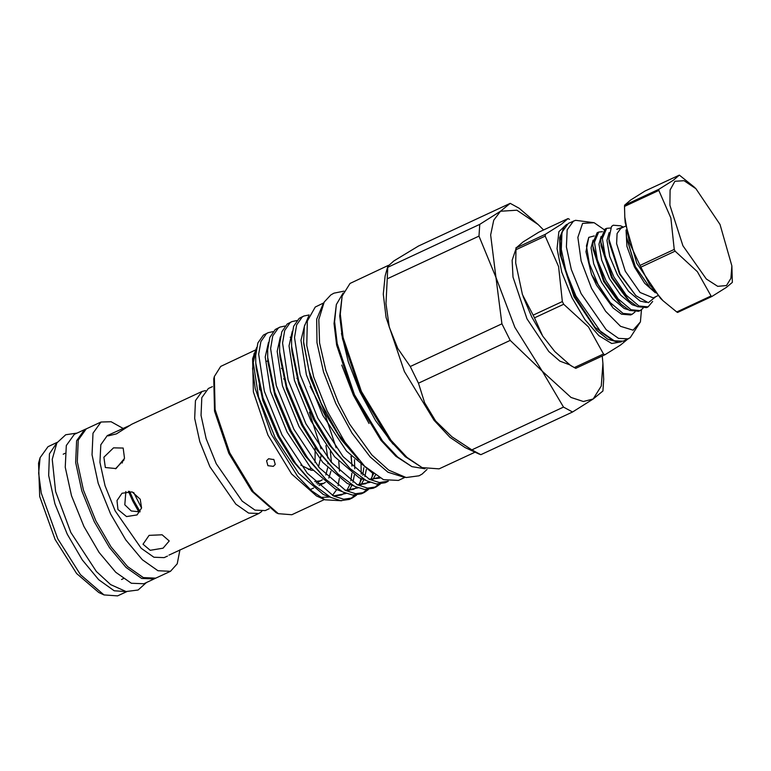 <?xml version="1.0" encoding="UTF-8"?>
<svg xmlns="http://www.w3.org/2000/svg" width="771" height="771" viewBox="0 0 771 771"><rect width="100%" height="100%" fill="white"/><g stroke="black" fill="none" stroke-linecap="round" stroke-linejoin="round"><path stroke-width="1.16" d="M155.52 578.24L143.878 583.772L131.359 583.213L115.708 572.255L99.122 552.412L83.933 526.477L71.52 495.743L65.284 467.207L66.258 445.542L74.267 434.333L85.986 428.984M154.229 578.944L141.7 578.395L126.049 567.427L109.463 547.583L94.274 521.659L81.861 490.925L75.635 462.388L76.599 440.723L84.617 429.514M322.924 304.343L316.727 319.155L316.948 342.71L323.569 372.046L335.751 403.455L351.962 432.984L370.157 456.924L388.044 472.247L403.378 477.037M323.695 302.887L315.204 307.051L307.301 320.987L306.771 345.485L313.71 376.971L327.097 410.818L344.965 442.091L364.712 466.214L383.447 479.649L398.424 480.439L404.987 477.384M261.774 511.443L258.883 513.534L248.657 513.091L235.868 504.128L209.914 466.734L199.776 441.638L194.687 418.325L195.477 400.631L202.021 391.475L205.481 390.618M202.021 391.475L131.783 424.195L116.431 433.851L108.113 435.894L110.677 434.034L130.347 425.168M116.055 468.566L105.348 467.515L103.931 457.155L113.491 447.893L123.177 448.018L124.565 458.35L116.055 468.566M115.486 468.816L124.006 459.901M163.057 548.171L150.249 550.292L143.059 544.22L149.092 535.402L162.083 534.795L169.283 540.972L163.057 548.171M168.974 555.12L258.883 513.534M140.014 511.867L131.263 510.98L124.806 504.841L125.885 491.512M117.982 509.564L117.028 500.533L121.991 493.247L132.149 491.85L140.264 499.184L141.556 507.993L137.036 514.961L126.569 516.58L117.982 509.564M286.214 387.938L287.708 389.451M283.632 378.812L284.663 379.515M103.998 594.904L98.804 592.542L76.657 573.508L55.155 539.546L39.697 496.505L38.55 463.207L40.082 457.704L38.617 473.115L41.297 493.035L57.7 538.688L80.502 574.723L103.998 594.904L117.578 595.916L126.733 591.656L114.195 590.74L98.659 579.657L82.256 559.91L67.25 534.245L54.934 503.82L48.669 475.505L49.469 453.868L57.189 442.4L48.043 446.66L40.082 457.704M179.932 549.81L177.214 563.765L170.507 571.263L157.997 570.713L142.356 559.756L125.789 539.941L110.619 514.035L98.225 483.34L92 454.832L92.963 433.196L100.972 421.997L111.082 421.698L123.582 428.686M170.507 571.263L155.781 578.125L143.271 577.575L127.629 566.618L111.063 546.793L95.893 520.897L83.499 490.202L77.273 461.694L78.237 440.058L86.246 428.859L100.972 421.997M325.988 445.619L327.781 457.974M327.926 463.207L327.916 463.872M327.627 467.833L325.805 474.965M322.259 479.774L320.611 480.776L314.78 481.461M167.538 556.093L164.165 557.664L153.94 557.211L141.151 548.258L115.197 510.865L105.058 485.759L99.97 462.446L100.76 444.761L107.304 435.596L110.677 434.034M269.32 508.677L265.234 510.575L254.999 510.132L242.21 501.169L216.266 463.785L206.127 438.68L201.029 415.367L201.819 397.672L208.372 388.517L212.449 386.618M281.367 368.345L282.051 368.798M309.393 412.167L320.996 448.818M321.343 454.832L318.558 466.889M312.843 470.291L310.973 470.233L300.825 465.096M315.108 445.908L315.011 462.475M311.253 468.479L308.381 469.587M141.546 508.05L133.634 492.467M140.091 511.761L133.672 500.504L129.615 491.291M138.915 512.079L132.766 501.131L128.4 491.233M122.329 463.014L122.454 460.865M674.924 181.291L684.06 180.665L695.914 188.664L720.056 224.419L731.901 265.899L730.956 278.37L726.475 285.588L717.705 286.33L706.352 279.015L682.923 245.756L669.903 205.269L670.086 189.974L674.924 181.291M731.901 265.899L732.373 282.34L726.398 287.438L711.932 296.498L711.007 295.997L676.726 311.966L677.651 312.467L711.932 296.498M711.007 295.997L697.36 271.643L675.126 251.153L674.288 249.447L670.828 218.039L658.839 190.437L658.926 189.242L673.391 180.183L679.357 175.084L694.016 186.871M679.357 175.084L645.076 191.054L630.611 200.113L624.635 205.211L624.558 206.416L658.839 190.437M625.483 226.154L620.828 228.322L617.108 233.546L616.655 243.617L625.329 271.209L640.113 292.508L653.23 297.866L657.885 295.698M626.023 229.989L626.919 246.315L634.417 266.968L644.662 283.275L655.302 292.826M626.524 237.439L635.169 266.554L649.914 287.641M626.505 232.649L626.505 237.063L635.343 266.544L650.194 287.901L653.567 290.744M591.502 274.534L596.475 285.058L613.147 307.976L621.551 314.134L630.639 315.002L632.162 314.289L623.084 313.421L610.285 302.627L597.997 284.354L589.343 263.557L586.452 245.91L588.736 237.372L585.979 251.741L591.502 274.534L613.147 307.976M598.691 232.032L597.159 232.746L592.88 242.913L592.938 246.007L604.435 281.357L621.108 304.266L629.512 310.424L638.6 311.291L640.123 310.578L631.044 309.711L618.246 298.926L605.958 280.644L597.303 259.846L594.412 242.2L598.691 232.032L602.45 231.705M606.642 228.322L605.119 229.035L600.84 239.203L600.898 242.296L612.396 277.647L629.069 300.555L637.472 306.713L646.561 307.59L648.083 306.877L638.995 306L626.206 295.216L613.918 276.934L605.264 256.145L602.373 238.49L606.642 228.322L610.468 228.014M635.005 311.976L632.162 314.289M642.966 308.265L640.123 310.578M652.613 301.49L648.083 306.877M622.775 227.416L616.8 229.266L623.161 226.973L620.568 225.797L613.253 225.248L611.519 226.452L608.888 239L620.096 273.965L635.834 295.717L648.276 302.704L655.822 296.662M273.329 466.388L275.295 464.393L273.878 459.603L268.559 458.745L266.573 460.788L267.971 465.636L273.329 466.388M388.073 267.103L479.774 224.38L478.974 236.09L387.273 278.813L387.842 266.342L393.798 260.983L418.46 246.045L510.161 203.322L500.437 211.302L493.739 220.236L490.664 234.953L495.926 277.406L514.826 327.29L542.302 371.227L570.983 397.46L583.329 401.489L593.178 398.954L601.255 385.982L602.941 363.536L602.238 356.009M255.22 350.14L220.689 366.408L214.377 376.508L215.128 409.642L229.748 452.837L253.408 491.811L278.283 513.708L291.872 514.72L324.456 499.541M358.11 459.217L338.334 434.352L321.131 403.166L308.959 370.668L303.62 341.871L304.4 326.393L308.728 316.081M352.337 498.008L349.359 499.396L340.676 500.639L330.711 497.411L314.231 485.229L295.592 463.381L279.063 436.28L262.969 397.923L255.808 363.102L255.702 355.556L257.88 342.941L263.354 335.106L268.067 332.706L266.332 333.718L260.858 341.553L258.68 354.168L264.328 391.244L282.041 434.892L307.33 473.298L333.689 496.023L343.654 499.251L352.337 498.008L356.453 495.127M273.021 331.636L268.067 332.706M364.269 492.447L361.291 493.835L352.617 495.078L342.642 491.85L326.172 479.668L307.523 457.82L291.004 430.719L274.9 392.362L267.739 357.542L267.643 349.995L269.811 337.38L275.295 329.545L279.998 327.145L278.273 328.157L272.789 335.992L270.621 348.608L276.269 385.683L293.982 429.331L319.271 467.727L345.62 490.462L355.595 493.691L364.269 492.447L368.384 489.566M361.059 462.475L361.194 474.098M360.789 478.608L360.076 482.877M354.67 495.204L350.805 498.615M284.962 326.075L279.998 327.145M376.209 486.887L373.231 488.274L364.548 489.518L354.583 486.289L338.112 474.107L319.464 452.259L302.936 425.158L286.841 386.801L279.68 351.981L279.574 344.435L281.752 331.819L287.226 323.974L291.939 321.584L290.204 322.596L284.73 330.431L282.552 343.047L288.209 380.122L305.914 423.771L331.202 462.166L357.561 484.901L367.526 488.13L376.209 486.887L380.325 484.005M372.711 473.182L372.017 477.316M366.611 489.643L362.746 493.055M296.893 320.514L291.939 321.584M388.15 481.326L385.172 482.713L376.489 483.957L366.524 480.728L350.044 468.546L331.405 446.698L314.876 419.597L298.782 381.24L291.621 346.42L291.515 338.874L293.693 326.258L299.167 318.413L300.902 317.411L303.88 316.023L302.145 317.026L296.671 324.87L294.493 337.486L300.141 374.561L317.854 418.21L343.143 456.605L369.502 479.34L379.467 482.569L388.333 481.229M378.551 484.082L374.677 487.494M309.181 314.954L303.88 316.023M387.813 481.114L386.618 481.933M332.494 495.396L336.696 489.633M338.064 485.769L339.327 478.405M339.519 471.197L338.72 461.376M336.195 447.806L325.796 416.591L310.106 386.367M351.962 464.72L350.959 456.133M388.468 265.32L350.044 283.439L342.151 296.083L340.29 314.202L343.095 337.505L361.377 391.514L390.964 440.251L407.001 457.396L422.074 467.631L439.056 468.903L475.032 452.143M325.333 482.376L323.733 483.321L317.401 484.024M259.74 389.885L259.258 384.729M562.367 301.577L563.678 304.217L534.457 317.835L533.147 315.194L562.367 301.577L558.638 266.612L545.232 236.109L516.011 249.717L515.674 262.988L522.478 294.609L533.147 315.194M516.011 249.717L516.136 247.857L545.357 234.249L561.51 224.149L568.034 218.53L538.813 232.148L523.143 241.872L516.136 247.857M569.47 219.311L568.034 218.53M545.357 234.249L545.232 236.109M604.136 229.633L594.181 222.703L575.532 220.361L568.323 223.436L562.001 232.273L561.24 249.341L566.155 271.835L575.937 296.054L600.975 332.137L613.321 340.782L623.19 341.216L630.186 337.669L640.393 321.892L641.482 309.749M573.489 221.026L567.177 229.864L566.415 246.932L571.33 269.426L581.112 293.645L606.151 329.728L618.496 338.373L628.365 338.806M594.181 222.703L582.606 223.426L577.855 237.362L581.122 261.003L591.588 288.373L605.62 311.301L620.559 326.345L633.078 330.161L640.393 321.892M569.605 364.77L559.852 361.136L548.711 351.489L527.017 318.837L513.004 277.097L512.185 260.319L515.809 249.303M534.457 317.835L542.726 336.05L554.869 351.547L570.395 365.3L574.27 367.594L603.491 353.976L588.427 326.856L563.678 304.217M627.7 339.115L620.539 345.032L604.917 354.756L575.696 368.374L571.205 365.82M594.239 235.926L588.736 237.372M603.491 353.976L604.917 354.756M575.696 368.374L574.27 367.594M266.872 361.262L267.942 360.847M296.922 378.272L298.425 380.122M330.422 451.584L331.463 462.475M330.932 471.177L328.851 477.991M543.516 229.96L538.206 224.583L516.878 210.194L500.437 211.302L479.774 224.38M538.206 224.583L519.182 208.228L510.161 203.322M478.974 236.09L495.926 277.406L501.94 323.82L510.161 340.445L542.302 371.227L563.505 407.117L572.525 412.032L593.178 398.954L602.903 390.974L603.703 379.265L602.941 363.536M510.161 340.445L418.451 383.158L410.239 366.543L397.749 348.357L389.288 327.106L385.992 303.572L387.273 278.813M410.239 366.543L501.94 323.82M572.525 412.032L480.815 454.745L471.804 449.84L451.902 436.791L435.663 420.927L424.628 402.751L418.451 383.158M471.804 449.84L563.505 407.117M278.283 513.708L276.211 512.763L251.905 491.368L228.785 453.281L214.502 411.088L213.76 378.715L214.377 376.508M256.608 347.548L252.57 358.717L253.331 391.851L267.951 435.037L291.611 474.02L316.486 495.907L324.948 499.762L341.505 500.716M320.437 497.353L329.911 496.996M342.151 296.083L339.712 316.071L342.469 338.951L360.414 391.957L389.451 439.807L405.199 456.634L422.074 467.631M387.842 266.342L385.143 276.047L383.283 294.175L386.088 317.479L404.37 371.487L433.957 420.224L449.985 437.369L465.058 447.604L479.495 454.177M253.996 353.619L252.56 368.779L255.191 388.497L271.469 434.497L297.51 476.15L311.638 490.867L324.948 499.762M343.124 293.086L336.329 304.526L333.997 323.521L336.599 345.119L353.542 395.166L380.951 440.328L395.812 456.21L411.859 466.648L424.994 468.816M336.329 304.526L334.575 321.661L337.226 343.683L354.506 394.713L382.464 440.771L397.614 456.972L411.859 466.648M674.288 249.447L640.007 265.426L640.846 267.123L675.126 251.153M624.558 206.416L624.838 217.152L629.454 242.778L640.007 265.426M658.926 189.242L624.635 205.211M640.846 267.123L649.645 284.721L662.983 300.68L676.726 311.966M662.983 300.68L660.419 298.242L636.769 263.219L625.165 222.578L624.828 217.152M613.157 225.286L611.519 226.452M273.589 459.371L274.187 460.268M341.447 333.429L348.251 361.907L360.076 392.121L375.593 420.609L393.027 444.135M564.025 227.426L559.65 237.661L559.997 254.295L574 296.874L596.359 330.055L607.702 339.279L617.378 341.939M621.416 341.823L611.721 343.461L598.865 335.636L584.89 319.589L572.034 297.885L561.77 272.134L557.086 248.599L558.84 231.647L566.714 224.4M562.936 229.546L560.112 240.803L561.317 257.061L574.819 296.488L595.096 327.434L615.046 341.399M255.808 363.102L256.117 368.095L262.815 400.563L277.907 436.376L293.269 461.492L314.231 485.229M333.486 495.926L346.198 493.44M349.138 490.395L351.904 485.354M352.964 482.251L354.361 475.032M354.776 468.778L354.496 459.757M291.554 337.949L290.156 337.206M267.739 357.542L268.048 362.534L274.755 395.003L289.838 430.816L305.2 455.931L326.172 479.668M345.418 490.366L358.139 487.879M361.069 484.834L363.845 479.793M364.905 476.69L366.302 469.472M279.68 351.981L279.989 356.973L286.687 389.442L301.779 425.255L317.141 450.37L338.112 474.107M357.358 484.805L370.08 482.318M373.01 479.273L375.4 475.138M291.621 346.42L291.93 351.412L298.628 383.881L313.72 419.694L329.082 444.809L350.044 468.546M369.299 479.244L380.084 478.03M303.764 343.933L310.568 378.32L325.661 414.133L341.013 439.248L358.525 459.699M256.521 347.972L253.254 362.543L258.584 397.046L275.151 437.668L298.762 473.394L323.377 494.529L329.988 497.044M352.01 466.176L351.306 456.499M268.462 342.411L265.195 356.983L270.525 391.485L287.082 432.107L310.703 467.833L335.318 488.968L341.929 491.484M280.393 336.85L277.126 351.422L282.465 385.924L299.023 426.546L322.644 462.272L347.258 483.407L353.87 485.923M292.334 331.289L289.067 345.861L294.397 380.363L310.964 420.985L334.585 456.711L359.199 477.847L365.801 480.352M304.709 324.976L301.008 340.3L306.338 374.802L322.895 415.424L346.516 451.151L372.248 472.825M593.092 240.166L591.039 247.886L593.699 263.73L601.553 282.388L612.666 298.791L624.231 308.458L628.259 309.759M601.052 236.456L598.99 244.185L601.659 260.02L609.514 278.678L620.616 295.081L632.191 304.747L636.22 306.048M609.08 232.659L606.95 240.475L609.62 256.309L617.465 274.968L628.577 291.371L640.152 301.037L646.252 302.377M622.11 227.397L616.8 229.266M592.938 246.007L593.159 249.525L603.616 281.425L618.554 301.837L621.108 304.266M600.898 242.296L601.11 245.814L611.576 277.714L626.515 298.126L629.069 300.555M608.888 239L609.071 242.113L619.537 274.004L635.834 295.717M146.529 582.539L138.096 590.056L126.059 591.55L110.59 584.62L96.327 571.475L70.807 532.443L55.628 491.512L52.197 459.333L56.842 442.968L65.728 434.719L76.907 433.1M341.794 365.078L353.407 395.224L369.01 423.51M343.943 291.139L333.92 293.125L330.836 294.898L324.177 302.068L318.847 319.541L319.608 343.008L325.844 370.369L338.479 402.973L349.562 424.002L371.863 454.938L388.651 470.069L406.086 477.557L419.038 475.832L422.123 474.059L427.009 469.443M123.35 578.655L121.548 579.493M320.611 480.776L316.177 482.839M64.966 453.348L63.174 454.177M695.914 188.664L694.025 186.861M626.553 237.805L626.505 237.063M332.426 463.043L331.453 462.147M323.733 483.321L319.021 485.518M313.556 488.062L310.221 489.624M541.974 334.893L531.72 316.862L523.143 296.517M515.674 262.988L516.011 247.645M303.62 341.871L303.774 343.943M332.86 495.599L335.173 495.926L341.784 494.847L344.772 492.852M346.96 490.356L349.803 484.574M350.844 480.815L351.875 473.298M344.791 490.038L347.114 490.366L353.725 489.286L356.713 487.291M358.9 484.795L361.734 479.013M362.775 475.254L363.806 467.737M356.732 484.477L359.045 484.805L365.666 483.725L368.654 481.73M370.841 479.234L373.55 473.818M368.673 478.907L370.986 479.244L378.975 477.403M649.654 287.39L650.194 287.901"/></g></svg>
